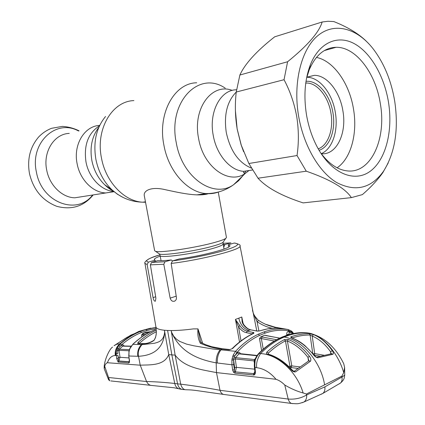<?xml version="1.0" encoding="UTF-8"?>
<svg xmlns="http://www.w3.org/2000/svg" width="425" height="425" viewBox="0 0 425 425"><rect width="100%" height="100%" fill="white"/><g stroke="black" fill="none" stroke-linecap="round" stroke-linejoin="round"><path stroke-width="0.64" d="M201.891 194.815L205.737 193.667M114.086 191.712L105.836 192.939C93.032 192.695 80.054 179.855 77.132 163.779C73.052 144.702 84.495 125.922 99.694 125.418C84.495 125.922 73.052 144.702 77.132 163.779C80.054 179.855 93.032 192.695 105.836 192.939L114.086 191.712M226.286 132.52C230.318 150.971 238.675 162.828 251.345 168.087C238.675 162.828 230.318 150.971 226.286 132.52C223.747 114.936 227.067 101.442 236.247 92.044C227.067 101.442 223.747 114.936 226.286 132.52M209.015 193.529L206.895 194.103C196.015 196.605 179.068 192.642 165.516 189.747C151.295 186.208 142.901 190.644 144.367 196.047L154.642 250.708L155.534 251.313C160.028 253.157 197.014 247.594 215.613 242.181C220.883 240.683 224.262 239.429 225.739 238.43L226.44 237.485M318.235 148.851C328.206 145.286 333.784 129.142 330.958 113.193C328.419 96.873 317.395 82.886 306.505 83.018L305.772 83.034M319.069 150.296C329.827 146.997 335.973 129.827 332.95 112.827C330.214 95.014 317.772 79.996 306.011 81.34M69.259 133.407C54.198 133.801 42.728 151.868 46.718 170.154C49.544 185.449 62.236 197.625 74.816 197.8L83.231 196.483M107.557 187.372L108.38 187.308M167.604 330.475L164.433 330.252L168.741 354.615L171.849 354.886L167.604 330.475L171.206 330.56L171.626 332.355L173.724 336.196L176.492 339.203L179.674 341.381L186.596 344.128L194.002 345.833L212.787 348.989L235.572 351.321C242.776 343.623 250.394 337.902 258.437 334.162L264.185 331.835C272.313 329.072 280.293 328.307 288.113 329.529L291.327 330.958L291.566 332.005L288.857 330.788C281.1 329.587 273.217 330.358 265.2 333.099L259.526 335.415C251.563 339.134 244.046 344.803 236.964 352.41L234.276 356.782L233.67 359.162L233.692 364.533L234.611 371.322L233.511 372.263L232.65 370.021L231.923 364.783L216.187 362.865C216.006 357.728 217.287 353.409 220.017 349.918M108.572 379.716L104.247 368.81L104.725 366.318L109.692 380.805L108.572 379.716L108.832 377.517L146.561 381.538C155.396 381.719 164.788 382.362 174.749 383.467L177.576 383.86L171.849 354.886L175.132 355.119L171.206 330.56C177.735 330.549 185.13 329.991 193.391 328.886L197.997 328.886L202.667 343.342M233.538 361.781L233.846 361.707M259.457 330.916L256.578 331.011L250.527 329.805L248.843 330.443C243.764 328.913 240.407 324.833 238.776 318.192L235.45 319.393L239.514 342.04M250.75 329.763C248.434 329.423 246.054 327.648 243.61 324.44L242.935 323.999L242.138 322.022L241.788 316.997L243.148 323.669M234.212 243.058L228.294 244.768L229.93 245.677C231.306 248.195 203.299 255.664 179.233 258.958L172.534 260.892C189.502 258.729 211.092 254.373 224.241 250.49C237.522 246.367 240.847 243.886 234.212 243.058L234.988 243.095C239.105 244.226 240.778 245.167 240.013 245.921C242.452 249.273 202.024 259.787 171.174 263.442L176.487 297.93L176.157 299.694L174.834 301.07C172.593 301.814 171.031 300.836 170.149 298.143L163.795 264.254L150.376 264.865L151.624 262.406L165.001 261.752L163.795 264.254M228.294 244.768L228.655 247.047M171.174 263.442L172.534 260.892M150.376 264.865L155.895 298.127L155.396 301.166C154.424 301.458 153.643 300.273 153.053 297.606L147.13 264.552L144.941 263.367C144.017 263.266 145.265 258.644 159.901 254.904C147.99 258.485 144.165 260.881 148.437 262.092L147.13 264.552M172.465 260.913L171.243 259.957C165.309 260.583 160.841 260.812 157.84 260.642L151.624 262.406M171.243 259.957L165.001 261.752M230.95 242.914L224.947 244.502L223.173 244.508M224.947 244.502L223.678 247.302M160.204 256.105C156.203 257.55 154.227 258.703 154.291 259.558L155.083 260.206L155.322 261.359M155.083 260.206L148.437 262.092M241.788 317.209L242.356 321.316M259.563 330.942L257.619 331.112M281.451 328.435L281.541 328.445C274.566 327.638 267.463 328.413 260.233 330.772M281.249 328.413L281.541 328.445M272.25 328.286C267.022 327.192 261.959 324.982 257.051 321.651L258.703 320.477C264.037 324.036 269.631 326.299 275.474 327.266L281.589 328.382M253.321 313.432L257.051 321.651L258.947 330.995M252.445 309.937C253.135 313.841 255.027 317.199 258.108 320.014L258.108 320.014C254.979 316.721 253.305 314.144 253.093 312.279M265.232 324.153L275.257 327.213M277.281 327.595L288.113 329.529L288.857 330.788M257.136 331.086L256.578 331.011M257.003 331.011L250.527 329.805C247.764 329.194 245.331 327.415 243.227 324.461M241.023 340.871L238.489 326.708L235.535 319.573L239.923 325.736C241.968 328.732 244.38 330.533 247.159 331.139L253.863 332.621L253.815 333.258L253.353 333.54C246.133 336.972 239.227 341.955 232.64 348.5L229.282 349.828L221.802 349.037C214.63 348.399 207.458 346.46 200.303 343.225C198.188 339.155 197.413 334.374 197.976 328.881M183.425 389.576L181.73 389.348C179.605 388.551 178.218 386.723 177.576 383.86L180.705 384.163L175.132 355.119C184.838 367.912 201.944 369.692 216.479 372.587L216.187 362.865C199.856 359.842 180.636 353.175 171.604 332.377L171.626 332.355M181.73 389.348L185.087 389.698C183.058 389.183 181.597 387.334 180.705 384.163C193.152 385.677 206.252 387.722 219.996 390.299L288.198 399.054L284.761 385.034C282.067 382.256 279.156 380.338 276.027 379.291L216.479 372.587L219.996 390.299M276.027 379.291C270.247 372.433 263.808 368.565 256.716 367.699C256.047 363.428 257.327 358.721 260.557 353.589C267.208 346.853 274.104 341.78 281.249 338.358L284.112 337.057C301.67 339.527 320.955 361.648 324.604 384.837L306.425 394.023L303.131 392.976C297.277 391.409 291.157 388.758 284.761 385.034M220.007 390.309C220.718 392.466 221.829 393.826 223.348 394.395L291.476 403.453C289.983 402.858 288.888 401.391 288.198 399.054C295.104 399.558 301.267 398.177 306.685 394.91L324.87 386.883L341.96 377.033C342.385 379.594 341.913 381.586 340.553 383.005L339.129 383.934M306.425 394.023L306.685 394.91C306.855 398.188 305.942 400.552 303.949 402.007L302.042 402.751M324.604 384.837L341.966 376.056L341.96 377.033L344.723 375.169L344.611 367.391L343.729 363.731C335.957 347.735 325.045 337.694 310.999 333.62M307.966 332.966L307.201 332.839C300.178 332.159 293.032 333.12 285.77 335.723L280.027 338.146C272.76 341.631 265.79 346.736 259.123 353.462L260.557 353.589C277.908 354.237 296.937 371.949 303.131 392.976M295.572 371.875C294.02 372.135 292.575 371.439 291.231 369.793C284.097 362.063 276.277 356.931 267.782 354.392C266.332 353.855 266.066 353.053 266.99 351.99C272.627 346.811 278.423 342.678 284.389 339.596L288.288 339.495C296.071 342.566 303.115 348.16 309.432 356.277C310.877 358.105 311.228 359.752 310.473 361.218L295.572 371.875L293.957 371.45L291.715 369.575C284.638 361.872 276.888 356.75 268.446 354.195L267.782 354.392M308.858 360.793L307.95 357.393C301.824 349.499 294.977 344.053 287.406 341.062L285.441 340.861C279.538 343.91 273.806 348.011 268.255 353.159L266.99 351.99M288.894 366.647L289.924 366.212L291.098 367.567L290.195 367.949M297.962 368.422L291.098 367.567L291.789 365.898L300.034 366.902M288.288 339.495L287.406 341.062L291.789 365.898L289.924 366.212L285.441 340.861L284.389 339.596M308.486 361.038L307.95 357.393L309.432 356.277M310.473 361.218L308.917 360.751L294.142 371.307M291.231 369.793L291.715 369.575M257.035 355.518L258.522 353.658L259.123 353.462L257.577 355.422L255.568 359.136L255.117 360.751L254.83 365.208L255.329 371.099C255.675 372.964 255.26 374.271 254.097 375.009L234.951 373.166L233.511 372.263M256.716 367.699L254.4 367.317L254.293 365.102L254.83 365.208M254.4 367.317L254.793 370.913L255.329 371.099M254.846 371.508L253.847 373.649L235.253 371.87L254.134 373.66L254.097 375.009M254.134 373.66L254.692 373.108M254.368 363.332L254.102 360.905L235.264 358.96L236.433 367.37L235.402 371.678L234.611 371.322L235.253 371.87L234.951 373.166M232.65 370.021L234.419 369.771L234.664 367.614L236.433 367.37L254.602 369.15M253.778 373.74L253.454 375.084M256.891 355.741L238.908 353.866L235.588 357.653L254.506 359.555L255.25 358.711M232.735 356.378L235.588 357.653L235.264 358.96L233.67 359.162L232.114 358.758L233.182 355.114L235.572 351.321L236.964 352.41M254.527 360.979L254.102 360.905L254.506 359.555L254.835 359.555M257.088 355.443L239.78 353.621L238.908 353.866L237.517 352.771C238.685 351.826 239.636 352.128 240.369 353.674M274.359 341.036L261.343 338.55L259.5 338.661L260.679 336.903L262.076 336.977L261.343 338.55L263.245 349.185M260.679 336.903L264.748 335.229L279.661 338.172M262.076 336.977L276.648 339.729M279.799 338.114L265.54 335.553M234.664 367.614L233.644 360.262L231.891 360.039L232.114 358.758M233.182 355.114L234.797 355.826L237.517 352.771M289.499 334.464L286.732 334.533C286.663 332.6 287.268 331.58 288.559 331.463L292.283 332.392L292.14 331.649L291.449 331.054M288.559 331.463L289.308 332.727L288.644 334.709M254.586 361.16L255.117 360.751M254.527 361.027L255.096 359.003L255.568 359.136M255.106 358.982L256.976 355.608L257.577 355.422M307.1 332.828L308.364 333.035C321.985 334.804 338.024 352.522 343.703 372.603L344.611 367.391M308.364 333.035C301.352 332.387 294.222 333.349 286.987 335.936L284.112 337.057M291.327 336.648C297.394 334.629 303.397 333.657 309.326 333.731L313.416 334.565C320.36 337.397 326.639 342.768 332.26 350.662C333.439 352.277 333.652 353.483 332.908 354.28L317.799 357.802C316.136 357.467 314.622 356.373 313.262 354.519C306.797 346.524 299.63 341.02 291.768 338.008C290.541 337.503 290.392 337.052 291.327 336.648L292.31 338.072M341.966 376.056L343.703 372.603M309.326 333.731L310.107 335.027C304.21 334.953 298.27 335.925 292.283 337.933M331.229 354.046L330.56 351.757C325.093 344.08 318.973 338.858 312.216 336.085L310.107 335.027L312.731 353.409M313.039 353.786L314.712 353.616L312.216 336.085L313.416 334.565M320.206 356.208L314.155 355.119M314.107 355.077L314.712 353.616L324.052 355.263M330.809 353.85L330.56 351.757L332.26 350.662M316.758 357.127L331.638 353.701L332.908 354.28M316.434 357.223L317.799 357.802M313.262 354.519L316.397 357.239M291.768 338.008L292.214 338.034C299.705 341.238 301.208 342.778 304.736 345.435L313.586 354.461M223.38 394.405L224.719 394.575M185.114 389.704L186.628 389.773M200.303 343.225L201.365 342.662L205.482 344.622L211.655 346.71L222.302 348.744M233.792 365.256L234.632 369.012M229.282 349.828L232.64 348.5M197.997 328.886L200.425 341.206L201.275 342.608M253.353 333.54L252.843 333.652C245.645 337.083 238.76 342.056 232.193 348.564M253.863 332.621L252.833 333.657M252.344 333.891L246.415 332.679C243.376 331.994 240.736 330.002 238.489 326.708L239.923 325.736M253.194 332.366L252.455 333.837M233.692 364.533L231.923 364.783L231.891 360.039M293.293 333.444L292.283 332.392L292.814 333.359M292.219 331.723L293.558 333.492M289.308 332.727L293.505 333.301M146.556 381.544L147.629 383.329L149.09 384.657L150.535 385.342L152.559 385.571M104.725 366.318C105.172 364.395 106.059 363.2 107.392 362.732L140.239 365.187C149.542 364.692 164.061 366.153 168.741 354.615L174.749 383.467C175.307 386.059 176.582 387.812 178.58 388.726L180.354 389.125M144.957 263.447L155.991 327.314C156.83 328.764 159.646 329.742 164.433 330.252L164.656 332.021C163.752 341.716 157.558 342.274 154.376 343.278L141.955 344.643L132.828 344.346L129.869 348.712L129.009 351.895L128.934 356.012L138.502 356.293C148.538 355.688 163.407 352.251 164.672 332.042L164.656 332.021M156.257 330.873C156.522 332.005 156.278 334.215 155.529 337.508L153.967 340.425C150.556 342.821 146.667 343.937 142.295 343.767L137.684 343.735L138.035 342.396C143.799 337.216 149.855 333.158 156.219 330.209M155.879 327.319L155.991 328.042C156.814 333.014 156.14 337.137 153.967 340.425M142.763 343.533L137.684 343.735M156.288 331.782C150.37 334.661 144.718 338.523 139.331 343.368L138.035 342.396M110.835 380.938L124.116 382.351M150.455 385.321L110.813 380.917M121.81 340.733L114.049 345.7L116.609 344.287L119.51 343.899L121.486 342.518C127.426 337.716 133.593 334.029 139.99 331.452L130.911 335.086L121.709 340.802M133.742 334.178L132.271 334.661M150.105 328.291L144.022 329.954M150.153 328.281L150.801 328.142M141.955 344.643C138.784 348.569 137.631 352.453 138.502 356.293L140.239 365.187L146.561 381.538M155.316 329.577L155.343 329.572C147.459 332.791 139.958 337.721 132.828 344.346L130.22 347.671M129.057 350.742L119.048 350.349L119.999 357.271L118.787 361.048L129.046 361.903L129.312 360.453L128.764 355.922L129.487 360.549L129.391 362.424L128.706 363.019L118.07 362.02L116.705 358.541L116.158 353.653L117.199 348.643L118.772 345.552L120.275 343.937C126.677 338.428 133.413 334.247 140.478 331.399L146.088 329.418L155.885 327.34L142.789 330.39M107.392 362.732C109.129 358.031 111.754 355.624 115.271 355.513L117.943 355.358L118.644 360.942L129.189 361.744M140.478 331.399L141.472 332.472C134.497 335.293 127.845 339.432 121.507 344.898L119.749 343.915C116.307 346.864 114.814 350.731 115.271 355.513M121.486 342.518L119.813 343.921C116.508 346.874 115.132 350.742 115.674 355.523M156.055 328.525L147.013 330.507L141.472 332.472M121.507 344.898L120.163 346.348L121.438 345.206C122.512 344.478 123.388 344.717 124.068 345.929M142.763 333.418L143.565 333.274L143.007 334.624L141.525 335.176L142.763 333.418L146.258 332.169L150.604 331.723L146.683 332.164M143.565 333.274L148.761 332.685M145.929 334.305L143.007 334.624L143.262 335.989M131.166 346.12L123.335 345.971L122.671 346.168L119.388 349.223L129.359 349.616M121.438 345.206L122.671 346.168L131.012 346.343M118.772 345.552L120.163 346.348L118.442 348.718L119.388 349.223L119.048 350.349L117.895 350.439L117.826 353.642L116.158 353.653M116.705 358.541L118.352 358.349L118.352 357.467L119.999 357.271L129.003 357.93M118.352 357.467L117.943 355.358M117.199 348.643L118.442 348.718L117.895 350.439L116.769 349.977M118.432 362.164L118.644 360.942L118.07 362.02M129.046 361.903L128.706 363.019M129.306 361.717L129.391 362.424M128.764 355.922L129.009 351.895M128.849 351.889L129.211 350.774M129.041 350.832L129.869 348.712M129.715 348.723L130.39 347.618M144.303 329.858L138.991 331.341L124.583 338.826M306.521 78.343L309.193 69.934C315.499 55.213 324.461 47.669 336.074 47.303C355.964 46.798 375.806 73.483 380.354 103.774C386.713 139.342 370.589 174.271 346.742 170.839C337.349 169.602 328.637 163.593 320.609 152.809M306.505 114.909C303.519 96.013 304.831 79.241 310.447 64.589C319.318 42.404 337.668 34.622 354.227 43.621C370.839 52.631 384.338 76.473 388.498 102.271C393.114 130.9 385.831 159.858 370.18 171.286C354.62 182.803 331.867 173.852 317.624 147.746C312.311 137.928 308.603 126.979 306.505 114.909M298.61 116.126C303.7 145.908 319.154 172.083 336.632 182.516C355.385 192.201 370.983 188.488 383.435 171.381C395.053 152.926 398.82 129.572 394.729 101.309C391.271 80.543 383.966 62.911 372.815 48.413C356.894 28.268 334.672 21.861 317.996 35.503C301.341 49.056 292.841 82.551 298.61 116.126M388.222 162.945L382.925 172.481C377.83 179.764 370.988 187.138 362.397 194.607L351.379 197.62C345.243 188.286 330.209 179.472 306.266 171.19L297.033 155.539C298.897 142.768 298.791 129.747 296.708 116.477C294.259 103.217 290.041 90.961 284.043 79.714L236.247 92.034C234.834 104.391 235.142 116.726 237.182 129.041L241.273 145.207L248.859 163.503L258.017 178.213C266.666 187.744 281.711 195.968 303.158 202.895L304.13 202.789M235.413 110.675L237.155 129.094L241.055 144.67L243.615 151.698M284.043 79.714L287.592 61.752C307.588 45.555 319.111 32.305 322.155 21.999L274.678 36.821C256.588 51.037 244.986 63.766 239.875 75.012L236.247 92.034M322.155 21.999L327.973 21.271L333.811 21.558C347.799 27.131 358.679 33.729 366.456 41.363M287.592 61.752L239.875 75.012M297.033 155.539L248.859 163.503M306.266 171.19L258.017 178.213M351.379 197.62L303.158 202.895M306.797 77.26C319.542 77.063 332.387 93.436 335.33 112.45C338.528 130.592 332.451 149.032 321.252 153.68M306.813 77.212L314.346 75.337C327.085 75.151 339.947 91.699 342.901 110.888C347.018 133.413 336.478 155.369 321.279 153.717M316.439 57.417C333.779 60.833 349.557 83.762 353.531 109.23C357.685 133.477 351.023 158.392 337.126 167.801M249.018 170.499L245.167 173.501C228.788 185.135 203.224 167.078 198.544 138.199C192.477 108.402 211.985 82.461 232.247 90.408M245.847 170.999L244.402 173.49M242.994 175.605L238.622 180.721L233.575 184.726C213.653 199.043 182.017 177.666 176.226 142.524C167.726 101.697 199.134 70.04 225.239 88.166M218.96 191.866C214.912 193.375 210.678 193.949 206.263 193.593C187.696 192.536 168.47 171.371 163.875 145.005C157.457 113.31 174.441 82.981 196.695 82.79M145.536 202.268L142.662 202.199C124.445 201.376 105.825 182.182 101.49 158.127C95.412 129.243 112.073 101.198 133.886 100.598M122.926 197.365L117.215 194.092L111.871 189.736C103.753 181.82 98.43 171.716 95.896 159.412C93.059 142.104 96.273 127.797 105.549 116.487M112.604 190.395L104.635 184.705C98.138 178.378 93.882 170.335 91.874 160.576C89.67 147.417 91.991 136.324 98.844 127.293M113.783 191.457C101.246 190.581 88.857 177.746 85.983 161.925C83.651 145.191 88.161 133.142 99.524 125.779M252.466 169.989L243.716 171.333C230.366 170.722 216.516 154.838 213.212 135.262C208.611 111.887 220.602 89.569 236.55 89.802M158.743 253.497L159.582 254.065L160.097 255.542C158.892 258.597 195.133 253.736 213.52 248.242C219.89 246.373 223.077 244.954 223.077 243.987L223.067 243.934M155.534 251.313L159.582 254.065C163.784 255.797 197.003 250.84 213.77 245.889C218.53 244.524 221.59 243.371 222.944 242.436L223.593 241.506M78.529 130.99C56.254 118.437 29.67 142.683 36.407 172.072C41.65 202.799 77.228 215.725 92.618 195.011M238.776 318.192L241.788 316.997M176.226 296.151L170.149 298.143M155.667 296.762L153.053 297.606M230.419 242.93L223.008 243.281L230.456 242.919M223.237 244.88L224.836 244.752M274.417 328.164L275.474 327.266L276.117 327.383M229.755 349.547L222.498 348.766L220.878 349.982C218.238 353.499 217.048 357.845 217.318 363.014M268.255 353.159L268.51 354.211M281.249 338.358L279.491 338.268C272.234 341.758 265.285 346.848 258.639 353.536M261.641 350.63L259.5 338.661M286.838 335.272L286.732 334.533M282.63 336.85L285.77 335.723M321.157 394.294L322.857 393.417C324.514 391.967 325.183 389.789 324.87 386.883M344.723 375.169L344.165 378.229C343.921 378.648 343.984 379.908 340.553 383.005L322.857 393.417L303.949 402.007C297.341 404.191 298.127 403.84 291.476 403.453L292.783 403.633M253.815 333.258L253.056 333.545M248.843 330.443L247.159 331.139L246.415 332.679M258.437 334.162L259.526 335.415M264.185 331.835L265.2 333.099M154.078 340.212C150.057 342.72 146.397 343.83 143.103 343.533L141.477 344.617C138.444 347.73 137.227 351.618 137.817 356.288M146.088 329.418L147.013 330.507M141.86 336.94L141.525 335.176M252.45 169.963L243.716 171.333L243.562 172.699L245.167 173.501L233.575 184.726C225.526 190.559 216.421 193.518 206.263 193.593L196.605 194.9M145.456 201.822L142.662 202.199C131.022 201.886 120.758 197.726 111.871 189.736L104.635 184.705C108.173 188.052 110.989 190.097 113.082 190.846M114.022 191.659L74.816 197.8M161.064 260.684L160.108 255.584M224.002 249.093L222.944 242.436L225.739 238.43M226.451 237.527L218.269 192.116M305.745 83.21L306.505 83.018M93.181 194.921C83.799 206.407 71.682 210.21 56.833 206.343C42.458 200.712 33.336 189.762 29.463 173.501C27.035 159.205 30.106 147.023 38.686 136.951C42.388 133.105 46.676 130.225 51.547 128.308L62.305 126.406C68.133 126.746 73.732 128.228 79.087 130.847M240.013 245.921L256.78 330.969M260.026 330.762L267.644 328.86L275.214 328.142M243.594 324.424L242.346 321.268M254.793 370.913L254.692 373.113M254.293 365.096L254.527 361.053M279.719 338.157L282.37 336.956M285.536 335.723L293.154 333.593L300.73 332.669M185.087 389.698C189.162 389.969 189.927 389.592 198.629 390.846L223.348 394.395M150.535 385.342L174.186 387.786L178.622 388.742M181.815 389.374L178.58 388.726M116.429 344.144L121.725 340.781M121.789 340.738L127.457 337.036M131.697 334.82L132.303 334.645M135.246 333.54L142.55 330.453M104.215 368.215C103.705 361.324 109.464 348.787 112.572 347.076M132.674 344.388C139.772 337.801 147.268 332.881 155.173 329.635L155.173 329.635M336.074 47.303L324.371 50.564M309.193 69.934L310.447 64.589M383.435 171.381L382.925 172.481M241.055 144.67L241.273 145.207M314.346 75.337L306.802 77.254"/></g></svg>
